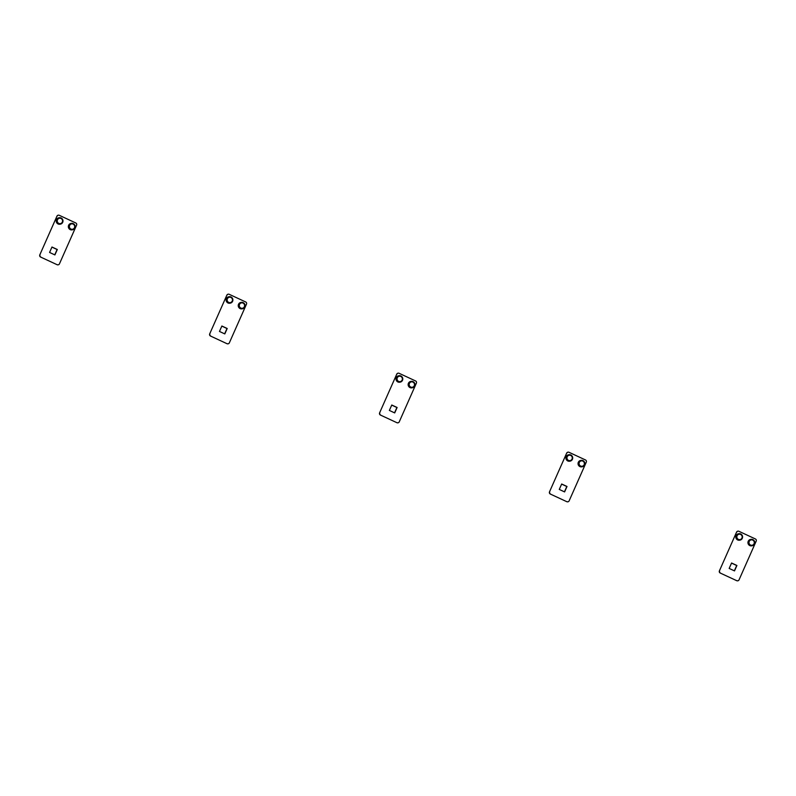 <?xml version="1.0" encoding="UTF-8"?>
<svg xmlns="http://www.w3.org/2000/svg" width="796" height="796" viewBox="0 0 796 796"><rect width="100%" height="100%" fill="white"/><g stroke="black" fill="none" stroke-linecap="round" stroke-linejoin="round"><path stroke-width="1.19" d="M397.9 422.815A1.632 1.592 -98.2 0 1 396.905 422.706L380.398 415.034A1.632 1.592 -98.2 0 1 379.602 412.875L396.766 374.13A1.632 1.592 -98.2 0 1 398.1 373.185M396.905 422.706L380.398 415.034M379.602 412.875L396.766 374.13M396.985 374.1A1.632 1.592 81.8 0 1 399.095 373.294L415.602 380.966A1.632 1.592 81.8 0 1 416.398 383.125L399.234 421.87A1.632 1.592 81.8 0 1 398.01 422.805L397.791 422.835M391.722 405.114L396.896 407.522L394.537 412.845M391.771 405.015L397.114 407.492L394.707 412.925L389.363 410.438L391.771 405.015M379.811 412.845A1.632 1.592 81.8 0 0 380.617 415.005M397.114 422.676A1.632 1.592 81.8 0 0 398.01 422.805M572.414 459.292A3.254 3.194 81.8 0 0 569.04 454.715A3.254 3.194 81.8 0 0 566.951 459.889A3.254 3.194 81.8 0 0 572.414 459.292M572.035 459.053A2.716 2.657 81.8 0 0 570.702 455.451A2.716 2.657 81.8 0 0 567.18 456.795A2.716 2.657 81.8 0 0 568.513 460.387A2.716 2.657 81.8 0 0 572.035 459.053M569.04 454.715L568.643 454.775A3.254 3.194 81.8 0 0 566.553 459.939A3.254 3.194 81.8 0 0 569.568 461.222L569.966 461.163M754.449 543.937A3.254 3.194 81.8 0 0 751.076 539.35A3.254 3.194 81.8 0 0 748.986 544.524A3.254 3.194 81.8 0 0 754.449 543.937M754.071 543.688A2.716 2.657 81.8 0 0 752.737 540.096A2.716 2.657 81.8 0 0 749.215 541.429A2.716 2.657 81.8 0 0 750.548 545.031A2.716 2.657 81.8 0 0 754.071 543.688M751.076 539.35L750.678 539.409A3.254 3.194 81.8 0 0 748.588 544.583A3.254 3.194 81.8 0 0 751.603 545.857L752.001 545.797M227.994 343.822A1.632 1.592 -98.2 0 1 227.009 343.713L210.502 336.031A1.632 1.592 -98.2 0 1 209.696 333.872L226.87 295.137A1.632 1.592 -98.2 0 1 228.203 294.192M227.009 343.713L210.502 336.031M209.696 333.872L226.87 295.137M227.079 295.107A1.632 1.592 81.8 0 1 229.198 294.301L245.695 301.973A1.632 1.592 81.8 0 1 246.501 304.132L229.328 342.877A1.632 1.592 81.8 0 1 228.104 343.812L227.895 343.842M221.825 326.121L226.999 328.529L224.641 333.852M221.875 326.012L227.208 328.499L224.81 333.922L219.467 331.444L221.875 326.012M209.915 333.842A1.632 1.592 81.8 0 0 210.711 336.002M227.218 343.673A1.632 1.592 81.8 0 0 228.104 343.812M414.646 385.941A3.254 3.194 81.8 0 0 411.273 381.364A3.254 3.194 81.8 0 0 409.184 386.528A3.254 3.194 81.8 0 0 414.646 385.941M414.268 385.702A2.716 2.657 81.8 0 0 412.935 382.1A2.716 2.657 81.8 0 0 409.413 383.443A2.716 2.657 81.8 0 0 410.746 387.035A2.716 2.657 81.8 0 0 414.268 385.702M411.273 381.364L410.875 381.413A3.254 3.194 81.8 0 0 408.786 386.587A3.254 3.194 81.8 0 0 411.801 387.871L412.199 387.811M62.715 222.303A3.254 3.194 81.8 0 0 59.332 217.726A3.254 3.194 81.8 0 0 57.252 222.9A3.254 3.194 81.8 0 0 62.715 222.303M62.327 222.064A2.716 2.657 81.8 0 0 60.993 218.472A2.716 2.657 81.8 0 0 57.481 219.805A2.716 2.657 81.8 0 0 58.814 223.407A2.716 2.657 81.8 0 0 62.327 222.064M59.332 217.726L58.934 217.786A3.254 3.194 81.8 0 0 56.854 222.96A3.254 3.194 81.8 0 0 59.859 224.233L60.257 224.174M244.75 306.948A3.254 3.194 81.8 0 0 241.367 302.361A3.254 3.194 81.8 0 0 239.288 307.535A3.254 3.194 81.8 0 0 244.75 306.948M244.372 306.699A2.716 2.657 81.8 0 0 243.039 303.107A2.716 2.657 81.8 0 0 239.516 304.45A2.716 2.657 81.8 0 0 240.85 308.042A2.716 2.657 81.8 0 0 244.372 306.699M241.367 302.361L240.969 302.42A3.254 3.194 81.8 0 0 238.89 307.594A3.254 3.194 81.8 0 0 241.904 308.868L242.302 308.818M742.31 538.285A3.254 3.194 81.8 0 0 738.937 533.708A3.254 3.194 81.8 0 0 736.847 538.882A3.254 3.194 81.8 0 0 742.31 538.285M741.932 538.046A2.716 2.657 81.8 0 0 740.598 534.454A2.716 2.657 81.8 0 0 737.076 535.788A2.716 2.657 81.8 0 0 738.409 539.389A2.716 2.657 81.8 0 0 741.932 538.046M738.937 533.708L738.539 533.768A3.254 3.194 81.8 0 0 736.449 538.942A3.254 3.194 81.8 0 0 739.464 540.215L739.862 540.156M402.507 380.299A3.254 3.194 81.8 0 0 399.134 375.722A3.254 3.194 81.8 0 0 397.045 380.886A3.254 3.194 81.8 0 0 402.507 380.299M402.129 380.06A2.716 2.657 81.8 0 0 400.796 376.458A2.716 2.657 81.8 0 0 397.274 377.801A2.716 2.657 81.8 0 0 398.617 381.393A2.716 2.657 81.8 0 0 402.129 380.06M399.134 375.722L398.736 375.772A3.254 3.194 81.8 0 0 396.647 380.946A3.254 3.194 81.8 0 0 399.662 382.229L400.06 382.17M58.098 264.829A1.632 1.592 -98.2 0 1 57.103 264.71L40.596 257.038A1.632 1.592 -98.2 0 1 39.8 254.879L56.964 216.134A1.632 1.592 -98.2 0 1 58.297 215.189M57.103 264.71L40.596 257.038M39.8 254.879L56.964 216.134M57.183 216.104A1.632 1.592 81.8 0 1 59.292 215.308L75.799 222.98A1.632 1.592 81.8 0 1 76.595 225.139L59.431 263.874A1.632 1.592 81.8 0 1 58.208 264.809L57.989 264.839M51.929 247.128L57.103 249.526L54.745 254.849M51.969 247.019L57.312 249.496L54.904 254.929L49.571 252.451L51.969 247.019M40.009 254.849A1.632 1.592 81.8 0 0 40.815 257.009M57.322 264.68A1.632 1.592 81.8 0 0 58.208 264.809M737.703 580.811A1.632 1.592 -98.2 0 1 736.708 580.692L720.201 573.02A1.632 1.592 -98.2 0 1 719.405 570.861L736.569 532.126A1.632 1.592 -98.2 0 1 737.902 531.171M736.708 580.692L720.201 573.02M719.405 570.861L736.569 532.126M736.788 532.096A1.632 1.592 81.8 0 1 738.897 531.29L755.404 538.962A1.632 1.592 81.8 0 1 756.2 541.121L739.036 579.866A1.632 1.592 81.8 0 1 737.802 580.801L737.593 580.831M731.524 563.11L736.698 565.518L734.34 570.841M731.574 563.001L736.917 565.488L734.509 570.911L729.166 568.434L731.574 563.001M719.614 570.832A1.632 1.592 81.8 0 0 720.41 572.991M736.917 580.662A1.632 1.592 81.8 0 0 737.802 580.801M567.797 501.808A1.632 1.592 -98.2 0 1 566.802 501.699L550.305 494.027A1.632 1.592 -98.2 0 1 549.499 491.868L566.672 453.123A1.632 1.592 -98.2 0 1 568.006 452.178M566.802 501.699L550.305 494.027M549.499 491.868L566.672 453.123M566.881 453.093A1.632 1.592 81.8 0 1 568.991 452.287L585.498 459.969A1.632 1.592 81.8 0 1 586.304 462.128L569.13 500.863A1.632 1.592 81.8 0 1 567.906 501.798L567.697 501.828M561.628 484.117L566.802 486.515L564.444 491.838M561.678 484.008L567.011 486.485L564.603 491.918L559.27 489.431L561.678 484.008M549.718 491.838A1.632 1.592 81.8 0 0 550.514 493.998M567.021 501.669A1.632 1.592 81.8 0 0 567.906 501.798M584.553 464.934A3.254 3.194 81.8 0 0 581.17 460.357A3.254 3.194 81.8 0 0 579.09 465.531A3.254 3.194 81.8 0 0 584.553 464.934M584.164 464.695A2.716 2.657 81.8 0 0 582.831 461.103A2.716 2.657 81.8 0 0 579.319 462.436A2.716 2.657 81.8 0 0 580.652 466.038A2.716 2.657 81.8 0 0 584.164 464.695M581.17 460.357L580.772 460.416A3.254 3.194 81.8 0 0 578.692 465.59A3.254 3.194 81.8 0 0 581.697 466.864L582.095 466.804M74.844 227.945A3.254 3.194 81.8 0 0 71.471 223.368A3.254 3.194 81.8 0 0 69.381 228.542A3.254 3.194 81.8 0 0 74.844 227.945M74.466 227.706A2.716 2.657 81.8 0 0 73.132 224.114A2.716 2.657 81.8 0 0 69.61 225.447A2.716 2.657 81.8 0 0 70.944 229.049A2.716 2.657 81.8 0 0 74.466 227.706M71.471 223.368L71.073 223.427A3.254 3.194 81.8 0 0 68.983 228.601A3.254 3.194 81.8 0 0 71.998 229.875L72.396 229.815M232.611 301.296A3.254 3.194 81.8 0 0 229.238 296.719A3.254 3.194 81.8 0 0 227.149 301.893A3.254 3.194 81.8 0 0 232.611 301.296M232.233 301.057A2.716 2.657 81.8 0 0 230.9 297.465A2.716 2.657 81.8 0 0 227.377 298.798A2.716 2.657 81.8 0 0 228.711 302.4A2.716 2.657 81.8 0 0 232.233 301.057M229.238 296.719L228.84 296.779A3.254 3.194 81.8 0 0 226.751 301.953A3.254 3.194 81.8 0 0 229.765 303.226L230.163 303.167"/></g></svg>
